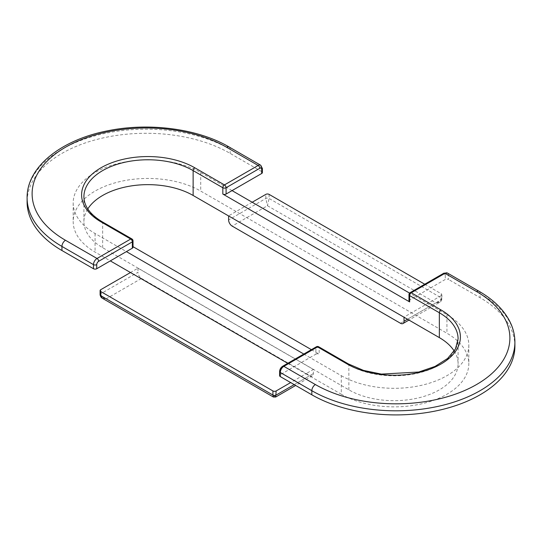 <?xml version="1.0" encoding="UTF-8"?>
<svg xmlns="http://www.w3.org/2000/svg" width="542" height="542" viewBox="0 0 542 542"><rect width="100%" height="100%" fill="white"/><g stroke="black" fill="none" stroke-linecap="round" stroke-linejoin="round"><path stroke-width="0.41" stroke-dasharray="2.71 2.03" d="M287.741 363.323L305.878 373.79L290.661 382.577M102.255 298.202L106.232 298.811C102.919 297.992 101.097 296.311 100.771 293.771L100.771 289.672M275.675 397.022L274.543 395.978L273.412 397.022M303.811 354.041L341.284 375.674L341.284 394.23L305.878 373.79L313.384 369.454L313.384 373.553A5.02 2.9 60 0 1 312.348 375.85A5.02 2.9 60 0 1 309.834 375.606L274.543 395.978L106.232 298.811L141.53 278.432A5.02 2.9 60 0 1 137.98 272.287L100.771 293.771A2.31 1.335 180 0 0 100.094 294.712M141.53 278.432L309.834 375.606M313.384 369.454L137.98 268.188L130.473 272.524M137.98 268.188L137.98 272.287M252.193 202.247L228.616 215.858L404.02 317.131L411.527 312.795L200.716 191.082A74.708 43.13 0 0 0 119.301 181.733A74.708 43.13 0 0 0 73.184 221.583A74.708 43.13 0 0 0 95.067 252.077L110.317 260.885M341.284 394.23A74.708 43.13 0 0 0 422.699 403.587A74.708 43.13 0 0 0 468.816 363.736A74.708 43.13 0 0 0 446.933 333.235L411.527 312.795L441.229 295.647L441.229 299.746L439.63 302.368L435.768 302.897C439.081 302.077 440.903 300.404 441.229 297.856L441.229 293.764A2.31 1.335 180 0 1 441.906 294.706A2.31 1.335 180 0 1 441.229 295.647M454.216 351.081A63.976 36.937 180 0 1 458.085 363.736A63.976 36.937 180 0 1 418.593 397.862A63.976 36.937 180 0 1 348.872 389.854L102.648 247.701A63.976 36.937 180 0 1 83.915 221.583A63.976 36.937 180 0 1 87.784 208.927M424.732 284.232L441.229 293.764M269.089 194.375L269.089 198.474L267.457 205.73L265.824 198.474L265.824 194.375M315.911 354.15A2.31 1.335 180 0 1 319.177 354.15L319.177 347.835A2.31 1.335 0 0 0 315.911 347.835L315.911 354.15L280.302 374.712L280.302 370.613A2.31 1.335 0 0 0 279.625 371.555M341.284 375.674A74.708 43.13 0 0 0 422.699 385.023A74.708 43.13 0 0 0 468.816 345.179A74.708 43.13 0 0 0 446.933 314.678L415.606 296.589L445.267 279.469A2.31 1.335 180 0 1 448.525 279.469L448.525 275.37A5.02 2.9 120 0 0 447.489 273.073M514.9 346.236A118.955 68.678 180 0 0 480.056 297.673L448.525 279.469M279.625 375.653A2.31 1.335 180 0 1 280.302 374.712M280.302 370.613A2.71 1.565 -60 0 1 282.219 367.293L315.911 347.835A2.31 1.335 60 0 1 316.392 346.778M408.98 300.973A2.31 1.335 180 0 1 409.65 300.031L415.606 296.589L409.576 293.107M410.131 292.66A2.31 1.335 -120 0 0 409.65 293.717A2.31 1.335 0 0 0 408.98 294.658M133.02 246.678L132.35 246.285A2.31 1.335 180 0 1 133.02 247.227M132.35 246.285L132.35 239.97A2.31 1.335 180 0 1 133.02 240.919M102.174 221.773A2.31 1.335 -60 0 1 102.648 222.83L132.35 239.97A2.31 1.335 120 0 0 131.869 238.92M262.375 172.546A2.31 1.335 0 0 0 261.698 171.604L261.698 167.505A5.02 2.9 120 0 0 260.661 165.208M232.044 190.608L200.716 172.525A74.708 43.13 0 0 0 119.301 163.176A74.708 43.13 0 0 0 73.184 203.02A74.708 43.13 0 0 0 95.067 233.521L126.394 251.61M261.698 171.604L230.167 153.4A118.955 68.678 0 0 0 100.534 138.515A118.955 68.678 0 0 0 27.1 201.963M311.399 349.665L319.177 354.15M294.211 384.624L313.384 373.553M407.489 319.224L441.229 299.746A2.31 1.335 0 0 0 441.906 298.798A2.31 1.335 0 0 0 441.229 297.856L269.089 198.474A2.31 1.335 0 0 0 265.824 198.474L228.616 219.957M400.47 323.276L435.768 302.897L267.457 205.73L232.166 226.102M282.219 367.293A2.31 1.335 60 0 1 282.694 366.236M348.391 363.926A2.31 1.335 -60 0 1 348.872 364.983L319.177 347.835A2.31 1.335 120 0 0 318.696 346.778M409.65 300.031L409.65 293.717L443.349 274.266A2.31 1.335 60 0 1 443.823 273.209M443.349 274.266A2.71 1.565 -60 0 1 445.267 275.37A2.31 1.335 180 0 1 448.525 275.37L480.056 293.574A118.955 68.678 180 0 1 514.9 342.137M445.267 275.37L445.267 279.469M348.872 389.854L348.872 364.983A63.976 36.937 0 0 0 418.593 372.991A63.976 36.937 0 0 0 458.085 338.865L458.085 363.736M479.02 291.278A5.02 2.9 -60 0 1 480.056 293.574L480.056 297.673M262.375 168.447A2.31 1.335 0 0 0 261.698 167.505L230.167 149.301A118.955 68.678 0 0 0 100.534 134.416A118.955 68.678 0 0 0 27.1 197.864M102.648 247.701L102.648 222.83A63.976 36.937 180 0 1 83.915 196.712L83.915 221.583M229.13 147.004A5.02 2.9 -60 0 1 230.167 149.301L230.167 153.4M446.933 314.678L446.933 333.235M200.716 172.525L200.716 191.082M95.067 233.521L95.067 252.077M312.348 375.85L295.681 385.47M441.906 294.706L441.906 298.798C441.412 300.864 440.646 302.057 439.623 302.368L408.959 320.071M468.816 345.179L468.816 363.736M73.184 203.02L73.184 221.583"/><path stroke-width="0.81" d="M290.661 382.577L276.176 390.938L275.675 397.022M110.317 260.885L287.741 363.323M130.473 272.524L100.771 289.672A2.31 1.335 -0 0 0 100.094 290.614A2.31 1.335 -0 0 0 100.771 291.555L272.911 390.938A2.31 1.335 -0 0 0 276.176 390.938M100.771 291.555L100.771 295.654L102.377 298.283C101.171 297.599 100.405 296.406 100.094 294.712A2.31 1.335 180 0 0 100.771 295.654L272.911 395.037L272.911 390.938M295.681 385.47L275.695 397.015L273.392 397.015L102.37 298.276M273.385 397.008L272.911 395.037A2.31 1.335 180 0 0 276.176 395.037L294.211 384.624M87.784 208.927A63.976 36.937 180 0 1 193.128 195.466L439.352 337.619A63.976 36.937 180 0 1 454.216 351.081M252.193 202.247L265.824 194.375A2.31 1.335 180 0 1 269.089 194.375L424.732 284.232M404.02 317.219L404.02 321.223A5.02 2.9 60 0 1 402.984 323.527A5.02 2.9 60 0 1 400.47 323.276L232.166 226.102A5.02 2.9 60 0 1 228.616 219.957L228.616 215.953M311.833 394.8L311.833 390.701A118.955 68.678 180 0 0 441.466 405.585A118.955 68.678 180 0 0 514.9 342.137L514.9 346.236A118.955 68.678 180 0 1 441.466 409.684A118.955 68.678 180 0 1 311.833 394.8L280.302 376.595A2.31 1.335 180 0 1 279.625 375.653L279.625 371.555A2.31 1.335 0 0 0 280.302 372.496L280.302 376.595M348.391 363.926L363.533 370.41L381.385 374.102L418.783 372.015L435.023 366.433L447.617 358.465L455.47 348.953L458.085 338.865A63.976 36.937 0 0 0 439.352 312.748L409.65 295.6A2.31 1.335 120 0 1 411.283 292.775L440.978 309.922A66.287 38.272 180 0 1 440.978 364.041A66.287 38.272 180 0 1 347.239 364.041A2.31 1.335 -60 0 1 348.391 363.926L318.696 346.778A2.31 2.31 0 0 0 316.392 346.778A2.31 1.335 60 0 1 317.544 346.894L283.852 366.351A5.02 2.9 120 0 0 280.302 372.496L311.833 390.701A5.02 2.9 120 0 1 315.383 384.556A113.935 65.778 0 0 0 476.513 384.556A113.935 65.778 0 0 0 476.513 291.528L444.975 273.324L411.283 292.775A2.31 1.335 -120 0 0 410.131 292.66A2.31 2.31 0 0 0 408.98 294.658A2.31 1.335 0 0 0 409.65 295.6L409.65 301.914A2.31 1.335 180 0 1 408.98 300.973L408.98 294.658M409.65 301.914L222.823 194.05A2.31 1.335 180 0 0 226.089 194.05L226.089 187.735A2.31 1.335 180 0 1 222.823 187.735L222.823 194.05M409.576 293.107L232.044 190.608L226.089 194.05M93.475 268.73A2.31 1.335 0 0 0 96.733 268.73L96.733 264.632A2.31 1.335 180 0 1 93.475 264.632L93.475 268.73L61.944 250.526L61.944 246.427L93.475 264.632A5.02 2.9 120 0 1 97.025 258.487L65.487 240.282A5.02 2.9 120 0 0 61.944 246.427A118.955 68.678 0 0 1 27.1 197.864C26.714 167.153 60.819 140.06 106.842 130.974C148.427 122.167 197.762 128.535 229.13 147.004L260.661 165.208A5.02 2.9 120 0 0 258.148 165.459L224.456 184.91A2.31 1.335 60 0 1 226.089 187.735L259.781 168.284A2.31 1.335 -120 0 0 258.148 165.459L226.617 147.255A5.02 2.9 -60 0 1 229.13 147.004M96.733 264.632A2.71 1.565 -60 0 1 98.651 261.312L132.35 241.861A2.31 1.335 180 0 0 133.02 240.919L133.02 247.227A2.31 1.335 180 0 1 132.35 248.168L96.733 268.73M133.02 240.919A2.31 2.31 0 0 0 131.869 238.92A2.31 1.335 120 0 0 130.717 239.029L97.025 258.487A2.31 1.335 -120 0 1 98.651 261.312M232.044 190.608L261.698 173.487A2.31 1.335 0 0 0 262.375 172.546L262.375 168.447L260.661 165.208M194.761 167.769L224.456 184.91A2.31 1.335 120 0 0 222.823 187.735L193.128 170.595A2.31 1.335 -60 0 1 194.761 167.769A66.287 38.272 0 0 0 101.022 167.769A66.287 38.272 0 0 0 101.022 221.888L130.717 239.029A2.31 1.335 -120 0 1 132.35 241.861L132.35 248.168M27.1 197.864L27.1 201.963A118.955 68.678 0 0 0 61.944 250.526M133.02 246.678L311.399 349.665M126.394 251.61L303.811 354.041M407.489 319.224L404.02 321.223M316.392 346.778L282.694 366.236A2.31 1.335 60 0 1 283.852 366.351L315.383 384.556M318.696 346.778A2.31 1.335 120 0 0 317.544 346.894L347.239 364.041M443.823 273.209A2.31 1.335 60 0 1 444.975 273.324A5.02 2.9 120 0 1 447.489 273.073L443.823 273.209L410.131 292.66M439.352 337.619L439.352 312.748A2.31 1.335 -60 0 1 440.978 309.922M476.513 291.528A5.02 2.9 -60 0 1 479.02 291.278L447.489 273.073M65.487 240.282A113.935 65.778 180 0 1 65.487 147.255A113.935 65.778 180 0 1 226.617 147.255M101.022 221.888A2.31 1.335 -60 0 1 102.174 221.773L131.869 238.92M259.781 168.284A2.71 1.565 -60 0 1 261.698 169.389A2.31 1.335 0 0 0 262.375 168.447M261.698 169.389L261.698 173.487M102.174 221.773C90.101 214.469 84.01 206.116 83.915 196.712A63.976 36.937 180 0 1 123.407 162.586A63.976 36.937 180 0 1 193.128 170.595L193.128 195.466M100.094 290.614L100.094 294.712M402.984 323.527L408.959 320.071M282.694 366.236C280.783 367.496 279.76 369.271 279.625 371.555M514.9 342.137C514.88 334.875 513.105 327.829 509.575 321.006C503.437 309.414 493.247 299.502 479.02 291.278"/></g></svg>
